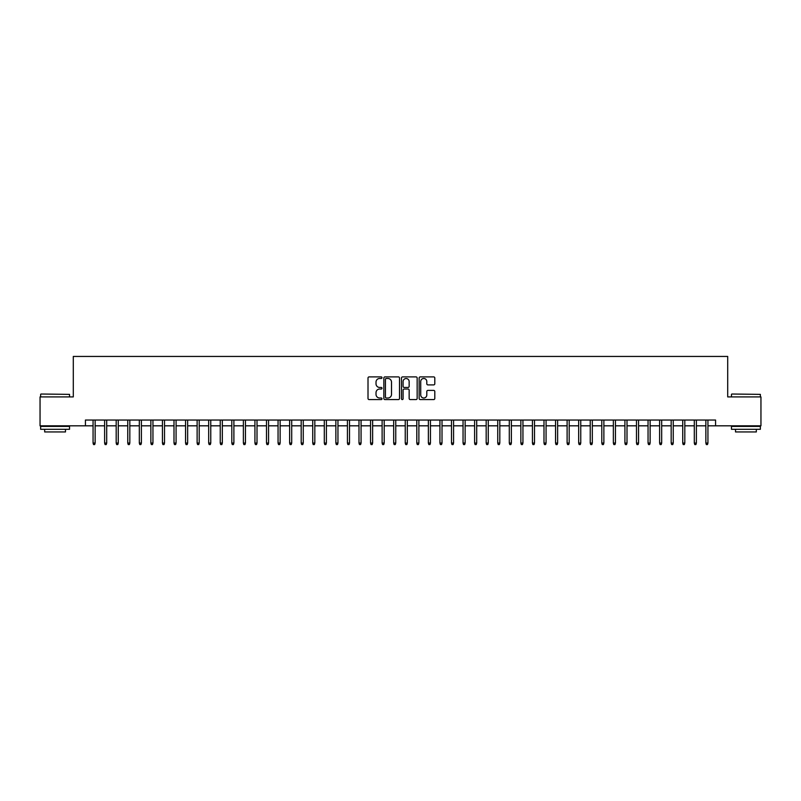 <?xml version="1.0" encoding="UTF-8"?>
<svg xmlns="http://www.w3.org/2000/svg" width="801" height="801" viewBox="0 0 801 801"><rect width="100%" height="100%" fill="white"/><g stroke="black" fill="none" stroke-linecap="round" stroke-linejoin="round"><path stroke-width="1.2" d="M381.997 377.692A0.791 0.791 0 0 0 381.206 376.891L369.151 376.891A1.131 1.131 0 0 0 368.009 378.032L368.009 398.457A1.131 1.131 0 0 0 369.151 399.589L381.206 399.589A0.791 0.791 0 0 0 381.997 398.798A0.791 0.791 0 0 0 381.206 398.007L379.644 398.007A3.635 3.635 0 0 1 376.019 394.372L376.019 392.67A3.635 3.635 0 0 1 379.644 389.036L381.206 389.036A0.791 0.791 0 0 0 381.997 388.245A0.791 0.791 0 0 0 381.206 387.454L379.644 387.454A3.635 3.635 0 0 1 376.019 383.819L376.019 382.117A3.635 3.635 0 0 1 379.644 378.483L381.206 378.483A0.791 0.791 0 0 0 381.997 377.692M433.671 384.901A1.131 1.131 0 0 0 434.803 383.759L434.803 378.032A1.131 1.131 0 0 0 433.671 376.891L420.275 376.891A1.131 1.131 0 0 0 419.143 378.032L419.143 398.457A1.131 1.131 0 0 0 420.275 399.589L433.671 399.589A1.131 1.131 0 0 0 434.803 398.457L434.803 391.539A1.131 1.131 0 0 0 433.671 390.397L427.934 390.397A1.131 1.131 0 0 0 426.803 391.539L426.803 394.973A3.034 3.034 0 0 1 423.769 398.007A3.034 3.034 0 0 1 420.725 394.973L420.725 381.516A3.034 3.034 0 0 1 423.769 378.483A3.034 3.034 0 0 1 426.803 381.516L426.803 383.759A1.131 1.131 0 0 0 427.934 384.901L433.671 384.901M85.427 425.822L40.05 425.822L40.05 396.916L73.291 396.916L73.291 356.445L727.708 356.445L727.708 396.916L760.95 396.916L760.95 425.822L715.573 425.822L715.573 420.044L85.427 420.044L85.427 425.822L93.066 425.822M399.509 378.032A1.131 1.131 0 0 0 398.367 376.891L384.981 376.891A1.131 1.131 0 0 0 383.849 378.032L383.849 398.457A1.131 1.131 0 0 0 384.981 399.589L398.367 399.589A1.131 1.131 0 0 0 399.509 398.457L399.509 378.032M402.633 376.891L416.019 376.891A1.131 1.131 0 0 1 417.151 378.032L417.151 398.457A1.131 1.131 0 0 1 416.019 399.589L410.292 399.589A1.131 1.131 0 0 1 409.151 398.457L409.151 390.177A1.131 1.131 0 0 0 408.019 389.036L404.215 389.036A1.131 1.131 0 0 0 403.083 390.177L403.083 398.798A0.791 0.791 0 0 1 402.292 399.589A0.791 0.791 0 0 1 401.491 398.798L401.491 378.032A1.131 1.131 0 0 1 402.633 376.891M95.139 425.822L104.621 425.822M106.703 425.822L116.185 425.822M118.268 425.822L127.749 425.822M129.832 425.822L139.314 425.822M141.397 425.822L150.868 425.822M152.951 425.822L162.433 425.822M164.515 425.822L173.997 425.822M176.08 425.822L185.562 425.822M187.644 425.822L197.126 425.822M199.199 425.822L208.681 425.822M210.763 425.822L220.245 425.822M222.328 425.822L231.809 425.822M233.892 425.822L243.374 425.822M245.456 425.822L254.928 425.822M257.011 425.822L266.493 425.822M268.575 425.822L278.057 425.822M280.14 425.822L289.622 425.822M291.704 425.822L301.186 425.822M303.259 425.822L312.74 425.822M314.823 425.822L324.305 425.822M326.387 425.822L335.869 425.822M337.952 425.822L347.434 425.822M349.506 425.822L358.988 425.822M361.071 425.822L370.553 425.822M372.635 425.822L382.117 425.822M384.2 425.822L393.681 425.822M395.764 425.822L405.236 425.822M407.319 425.822L416.8 425.822M418.883 425.822L428.365 425.822M430.447 425.822L439.929 425.822M442.012 425.822L451.494 425.822M453.566 425.822L463.048 425.822M465.131 425.822L474.613 425.822M476.695 425.822L486.177 425.822M488.26 425.822L497.741 425.822M499.814 425.822L509.296 425.822M511.378 425.822L520.86 425.822M522.943 425.822L532.425 425.822M534.507 425.822L543.989 425.822M546.072 425.822L555.544 425.822M557.626 425.822L567.108 425.822M569.191 425.822L578.672 425.822M580.755 425.822L590.237 425.822M592.319 425.822L601.801 425.822M603.874 425.822L613.356 425.822M615.438 425.822L624.92 425.822M627.003 425.822L636.485 425.822M638.567 425.822L648.049 425.822M650.132 425.822L659.603 425.822M661.686 425.822L671.168 425.822M673.251 425.822L682.732 425.822M684.815 425.822L694.297 425.822M696.379 425.822L705.861 425.822M707.934 425.822L715.573 425.822M386.232 378.483A0.791 0.791 0 0 0 385.431 379.274L385.431 397.206A0.791 0.791 0 0 0 386.232 398.007L387.874 398.007A3.635 3.635 0 0 0 391.509 394.372L391.509 382.117A3.635 3.635 0 0 0 387.874 378.483L386.232 378.483M409.151 381.576A3.034 3.034 0 0 0 406.117 378.543A3.034 3.034 0 0 0 403.083 381.576L403.083 386.312A1.131 1.131 0 0 0 404.215 387.454L408.019 387.454A1.131 1.131 0 0 0 409.151 386.312L409.151 381.576M93.066 443.053L93.527 444.555L94.678 444.555L95.139 443.053L93.066 443.053L93.066 420.044M95.139 443.053L95.139 420.044M40.971 394.022L69.537 394.372L40.971 394.022M55.079 429.286L40.631 429.286L40.631 426.402L69.537 426.402L69.537 429.286L55.079 429.286M65.482 429.286L65.482 431.949L44.676 431.949L44.676 429.286M731.814 394.022L760.369 394.372L731.814 394.022M745.921 429.286L731.463 429.286L731.463 426.402L760.369 426.402L760.369 429.286L745.921 429.286M756.324 429.286L756.324 431.949L735.518 431.949L735.518 429.286M104.621 443.053L105.091 444.555L106.243 444.555L106.703 443.053L104.621 443.053L104.621 420.044M106.703 443.053L106.703 420.044M116.185 443.053L116.646 444.555L117.807 444.555L118.268 443.053L116.185 443.053L116.185 420.044M118.268 443.053L118.268 420.044M127.749 443.053L128.21 444.555L129.372 444.555L129.832 443.053L127.749 443.053L127.749 420.044M129.832 443.053L129.832 420.044M139.314 443.053L139.774 444.555L140.926 444.555L141.397 443.053L139.314 443.053L139.314 420.044M141.397 443.053L141.397 420.044M150.868 443.053L151.339 444.555L152.49 444.555L152.951 443.053L150.868 443.053L150.868 420.044M152.951 443.053L152.951 420.044M162.433 443.053L162.893 444.555L164.055 444.555L164.515 443.053L162.433 443.053L162.433 420.044M164.515 443.053L164.515 420.044M173.997 443.053L174.458 444.555L175.619 444.555L176.08 443.053L173.997 443.053L173.997 420.044M176.08 443.053L176.08 420.044M185.562 443.053L186.022 444.555L187.174 444.555L187.644 443.053L185.562 443.053L185.562 420.044M187.644 443.053L187.644 420.044M197.126 443.053L197.587 444.555L198.738 444.555L199.199 443.053L197.126 443.053L197.126 420.044M199.199 443.053L199.199 420.044M208.681 443.053L209.151 444.555L210.303 444.555L210.763 443.053L208.681 443.053L208.681 420.044M210.763 443.053L210.763 420.044M220.245 443.053L220.706 444.555L221.867 444.555L222.328 443.053L220.245 443.053L220.245 420.044M222.328 443.053L222.328 420.044M231.809 443.053L232.27 444.555L233.431 444.555L233.892 443.053L231.809 443.053L231.809 420.044M233.892 443.053L233.892 420.044M243.374 443.053L243.834 444.555L244.986 444.555L245.456 443.053L243.374 443.053L243.374 420.044M245.456 443.053L245.456 420.044M254.928 443.053L255.399 444.555L256.55 444.555L257.011 443.053L254.928 443.053L254.928 420.044M257.011 443.053L257.011 420.044M266.493 443.053L266.953 444.555L268.115 444.555L268.575 443.053L266.493 443.053L266.493 420.044M268.575 443.053L268.575 420.044M278.057 443.053L278.518 444.555L279.679 444.555L280.14 443.053L278.057 443.053L278.057 420.044M280.14 443.053L280.14 420.044M289.622 443.053L290.082 444.555L291.234 444.555L291.704 443.053L289.622 443.053L289.622 420.044M291.704 443.053L291.704 420.044M301.186 443.053L301.647 444.555L302.798 444.555L303.259 443.053L301.186 443.053L301.186 420.044M303.259 443.053L303.259 420.044M312.74 443.053L313.201 444.555L314.362 444.555L314.823 443.053L312.74 443.053L312.74 420.044M314.823 443.053L314.823 420.044M324.305 443.053L324.765 444.555L325.927 444.555L326.387 443.053L324.305 443.053L324.305 420.044M326.387 443.053L326.387 420.044M335.869 443.053L336.33 444.555L337.481 444.555L337.952 443.053L335.869 443.053L335.869 420.044M337.952 443.053L337.952 420.044M347.434 443.053L347.894 444.555L349.046 444.555L349.506 443.053L347.434 443.053L347.434 420.044M349.506 443.053L349.506 420.044M358.988 443.053L359.459 444.555L360.61 444.555L361.071 443.053L358.988 443.053L358.988 420.044M361.071 443.053L361.071 420.044M370.553 443.053L371.013 444.555L372.175 444.555L372.635 443.053L370.553 443.053L370.553 420.044M372.635 443.053L372.635 420.044M382.117 443.053L382.578 444.555L383.739 444.555L384.2 443.053L382.117 443.053L382.117 420.044M384.2 443.053L384.2 420.044M393.681 443.053L394.142 444.555L395.293 444.555L395.764 443.053L393.681 443.053L393.681 420.044M395.764 443.053L395.764 420.044M405.236 443.053L405.707 444.555L406.858 444.555L407.319 443.053L405.236 443.053L405.236 420.044M407.319 443.053L407.319 420.044M416.8 443.053L417.261 444.555L418.422 444.555L418.883 443.053L416.8 443.053L416.8 420.044M418.883 443.053L418.883 420.044M428.365 443.053L428.825 444.555L429.987 444.555L430.447 443.053L428.365 443.053L428.365 420.044M430.447 443.053L430.447 420.044M439.929 443.053L440.39 444.555L441.541 444.555L442.012 443.053L439.929 443.053L439.929 420.044M442.012 443.053L442.012 420.044M451.494 443.053L451.954 444.555L453.106 444.555L453.566 443.053L451.494 443.053L451.494 420.044M453.566 443.053L453.566 420.044M463.048 443.053L463.519 444.555L464.67 444.555L465.131 443.053L463.048 443.053L463.048 420.044M465.131 443.053L465.131 420.044M474.613 443.053L475.073 444.555L476.235 444.555L476.695 443.053L474.613 443.053L474.613 420.044M476.695 443.053L476.695 420.044M486.177 443.053L486.638 444.555L487.799 444.555L488.26 443.053L486.177 443.053L486.177 420.044M488.26 443.053L488.26 420.044M497.741 443.053L498.202 444.555L499.353 444.555L499.814 443.053L497.741 443.053L497.741 420.044M499.814 443.053L499.814 420.044M509.296 443.053L509.766 444.555L510.918 444.555L511.378 443.053L509.296 443.053L509.296 420.044M511.378 443.053L511.378 420.044M520.86 443.053L521.321 444.555L522.482 444.555L522.943 443.053L520.86 443.053L520.86 420.044M522.943 443.053L522.943 420.044M532.425 443.053L532.885 444.555L534.047 444.555L534.507 443.053L532.425 443.053L532.425 420.044M534.507 443.053L534.507 420.044M543.989 443.053L544.45 444.555L545.601 444.555L546.072 443.053L543.989 443.053L543.989 420.044M546.072 443.053L546.072 420.044M555.544 443.053L556.014 444.555L557.166 444.555L557.626 443.053L555.544 443.053L555.544 420.044M557.626 443.053L557.626 420.044M567.108 443.053L567.569 444.555L568.73 444.555L569.191 443.053L567.108 443.053L567.108 420.044M569.191 443.053L569.191 420.044M578.672 443.053L579.133 444.555L580.294 444.555L580.755 443.053L578.672 443.053L578.672 420.044M580.755 443.053L580.755 420.044M590.237 443.053L590.697 444.555L591.849 444.555L592.319 443.053L590.237 443.053L590.237 420.044M592.319 443.053L592.319 420.044M601.801 443.053L602.262 444.555L603.413 444.555L603.874 443.053L601.801 443.053L601.801 420.044M603.874 443.053L603.874 420.044M613.356 443.053L613.826 444.555L614.978 444.555L615.438 443.053L613.356 443.053L613.356 420.044M615.438 443.053L615.438 420.044M624.92 443.053L625.381 444.555L626.542 444.555L627.003 443.053L624.92 443.053L624.92 420.044M627.003 443.053L627.003 420.044M636.485 443.053L636.945 444.555L638.107 444.555L638.567 443.053L636.485 443.053L636.485 420.044M638.567 443.053L638.567 420.044M648.049 443.053L648.51 444.555L649.661 444.555L650.132 443.053L648.049 443.053L648.049 420.044M650.132 443.053L650.132 420.044M659.603 443.053L660.074 444.555L661.226 444.555L661.686 443.053L659.603 443.053L659.603 420.044M661.686 443.053L661.686 420.044M671.168 443.053L671.628 444.555L672.79 444.555L673.251 443.053L671.168 443.053L671.168 420.044M673.251 443.053L673.251 420.044M682.732 443.053L683.193 444.555L684.354 444.555L684.815 443.053L682.732 443.053L682.732 420.044M684.815 443.053L684.815 420.044M694.297 443.053L694.757 444.555L695.909 444.555L696.379 443.053L694.297 443.053L694.297 420.044M696.379 443.053L696.379 420.044M705.861 443.053L706.322 444.555L707.473 444.555L707.934 443.053L705.861 443.053L705.861 420.044M707.934 443.053L707.934 420.044M40.631 396.916L40.631 394.372M47.219 426.402L47.219 425.822M62.939 426.402L62.939 425.822M69.537 396.916L69.537 394.372M731.463 396.916L731.463 394.372M738.061 426.402L738.061 425.822M753.781 426.402L753.781 425.822M760.369 396.916L760.369 394.372"/></g></svg>
